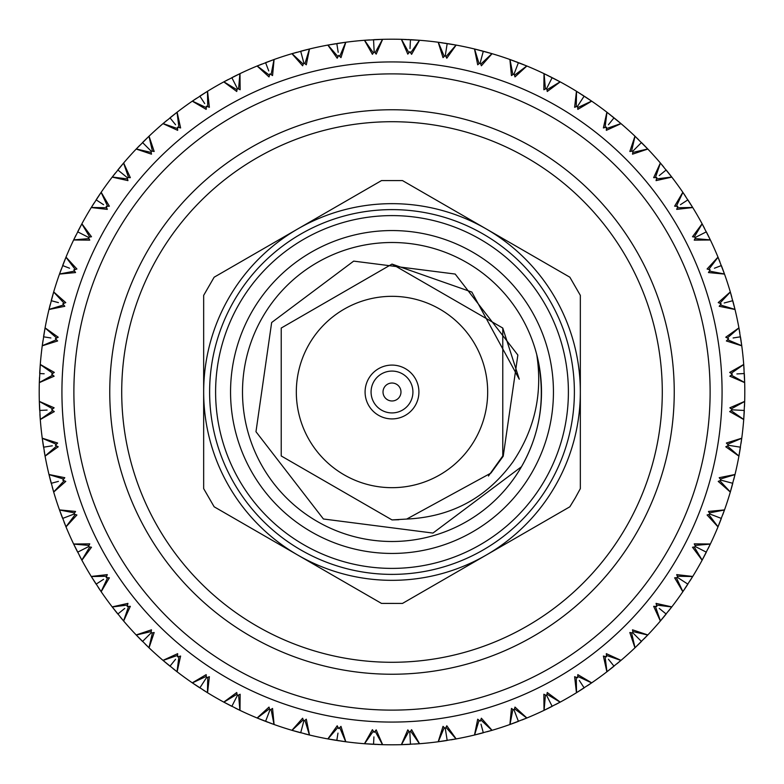 <?xml version="1.0" encoding="UTF-8"?>
<svg xmlns="http://www.w3.org/2000/svg" width="784" height="784" viewBox="0 0 784 784"><rect width="100%" height="100%" fill="white"/><g stroke="black" fill="none" stroke-linecap="round" stroke-linejoin="round"><path stroke-width="1.18" d="M373.88 381.534A20.933 20.933 0 0 1 402.466 373.88A20.933 20.933 0 0 1 410.12 402.466A20.933 20.933 0 0 1 381.534 410.12A20.933 20.933 0 0 1 373.88 381.534M399.771 396.488A8.967 8.967 0 0 0 396.488 384.229A8.967 8.967 0 0 0 384.229 387.512A8.967 8.967 0 0 0 387.512 399.771A8.967 8.967 0 0 0 399.771 396.488M415.304 405.455A26.911 26.911 0 0 0 405.455 368.696A26.911 26.911 0 0 0 368.696 378.545A26.911 26.911 0 0 0 378.545 415.304A26.911 26.911 0 0 0 415.304 405.455M309.141 344.166A95.677 95.677 0 0 1 439.834 309.141A95.677 95.677 0 0 1 474.859 439.834A95.677 95.677 0 0 1 344.166 474.859A95.677 95.677 0 0 1 309.141 344.166M234.053 300.811A182.378 182.378 0 0 1 483.189 234.053A182.378 182.378 0 0 1 549.947 483.189A182.378 182.378 0 0 1 300.811 549.947A182.378 182.378 0 0 1 234.053 300.811A182.378 182.378 0 0 0 300.811 549.947A182.378 182.378 0 0 0 549.947 483.189M531.817 472.723A161.455 161.455 0 0 1 311.277 531.817A161.455 161.455 0 0 1 252.183 311.277A161.455 161.455 0 0 1 472.723 252.183A161.455 161.455 0 0 1 531.817 472.723M262.532 317.255A149.489 149.489 0 0 0 317.255 521.468A149.489 149.489 0 0 0 521.468 466.745A149.489 149.489 0 0 0 466.745 262.532A149.489 149.489 0 0 0 262.532 317.255M271.656 322.518L255.976 431.71L323.41 518.988L432.954 533.071L521.468 466.745C541.029 432.386 546.125 395.009 536.746 354.623C542.783 393.431 534.855 429.171 512.952 461.835C486.776 497.869 451.359 516.95 406.71 519.067L392 519.91L281.221 455.955L281.221 328.045L392 264.09L502.779 328.045L502.779 455.955L490.931 473.085L503.22 456.219L517.861 355.044L455.19 274.057L353.672 261.121L271.656 322.518M575.319 497.84L580.336 488.638L580.336 392A188.336 188.336 0 0 0 297.832 228.899A188.336 188.336 0 0 0 297.832 555.101A188.336 188.336 0 0 0 580.336 392L580.336 295.362L569.86 277.213L402.476 180.575L381.524 180.575L214.14 277.213L203.664 295.372L203.664 488.628L214.15 506.787L381.514 603.415L402.486 603.425L569.85 506.787L575.319 497.84M519.273 379.211L471.85 292.069L392 264.09L281.221 328.045L281.221 455.955L392 519.91L406.71 519.067L392 519.91L281.221 455.955L281.221 328.045L392 264.09L502.779 328.045L502.779 455.955L490.931 473.085L502.779 455.955L502.779 328.045L392 264.09L281.221 328.045L281.221 455.955L392 519.91L406.71 519.067L392 519.91L281.221 455.955L281.221 328.045L392 264.09L502.779 328.045L502.779 455.955L490.931 473.085L406.71 519.067L392 519.91L281.221 455.955L281.221 328.045L392 264.09L502.779 328.045L519.273 379.211M398.88 519.733L392 519.91L281.221 455.955L281.221 328.045L392 264.09L502.779 328.045L502.779 455.955L488.442 476.025M109.76 392A282.24 282.24 0 0 1 392 109.76A282.24 282.24 0 0 1 674.24 392A282.24 282.24 0 0 1 392 674.24A282.24 282.24 0 0 1 109.76 392A282.24 282.24 0 0 0 392 674.24A282.24 282.24 0 0 0 674.24 392M710.118 392A318.118 318.118 0 0 0 392 73.882A318.118 318.118 0 0 0 73.882 392A318.118 318.118 0 0 0 392 710.118A318.118 318.118 0 0 0 710.118 392M61.926 392A330.074 330.074 0 0 1 392 61.926A330.074 330.074 0 0 1 722.074 392A330.074 330.074 0 0 1 392 722.074A330.074 330.074 0 0 1 61.926 392M39.2 392A352.8 352.8 0 0 0 39.327 401.379L54.125 407.798L51.666 409.836L54.321 411.6L40.278 419.538A352.8 352.8 0 0 0 42.238 438.187L57.624 443.029L55.39 445.312L58.222 446.792L45.08 456.151A352.8 352.8 0 0 0 48.98 474.496L64.798 477.701L62.808 480.21L65.778 481.386L53.684 492.068A352.8 352.8 0 0 0 59.486 509.904L75.548 511.442L73.833 514.137L76.91 514.99L66.003 526.877A352.8 352.8 0 0 0 73.627 544.008L89.758 543.861L88.347 546.722L91.493 547.252L81.889 560.217A352.8 352.8 0 0 0 91.258 576.456L107.29 574.623L106.183 577.612L109.368 577.818L101.165 591.714A352.8 352.8 0 0 0 112.19 606.885L127.939 603.386L127.145 606.473L130.34 606.336L123.637 621.016A352.8 352.8 0 0 0 136.181 634.952L151.479 629.826L151.018 632.982L154.174 632.521L149.048 647.819A352.8 352.8 0 0 0 162.984 660.363L177.664 653.66L177.527 656.855L180.614 656.061L177.115 671.81A352.8 352.8 0 0 0 192.286 682.835L206.182 674.632L206.388 677.817L209.377 676.71L207.544 692.742A352.8 352.8 0 0 0 223.783 702.111L236.748 692.507L237.278 695.653L240.139 694.242L239.992 710.373A352.8 352.8 0 0 0 257.123 717.997L269.01 707.09L269.863 710.167L272.558 708.452L274.096 724.514A352.8 352.8 0 0 0 291.932 730.316L302.614 718.222L303.79 721.192L306.299 719.202L309.504 735.02A352.8 352.8 0 0 0 327.849 738.92L337.208 725.778L338.688 728.61L340.971 726.376L345.813 741.762A352.8 352.8 0 0 0 364.462 743.722L372.4 729.679L374.164 732.334L376.202 729.875L382.621 744.673A352.8 352.8 0 0 0 401.379 744.673L407.798 729.875L409.836 732.334L411.6 729.679L419.538 743.722A352.8 352.8 0 0 0 438.187 741.762L443.029 726.376L445.312 728.61L446.792 725.778L456.151 738.92A352.8 352.8 0 0 0 474.496 735.02L477.701 719.202L480.21 721.192L481.386 718.222L492.068 730.316A352.8 352.8 0 0 0 509.904 724.514L511.442 708.452L514.137 710.167L514.99 707.09L526.877 717.997A352.8 352.8 0 0 0 544.008 710.373L543.861 694.242L546.722 695.653L547.252 692.507L560.217 702.111A352.8 352.8 0 0 0 576.456 692.742L574.623 676.71L577.612 677.817L577.818 674.632L591.714 682.835A352.8 352.8 0 0 0 606.885 671.81L603.386 656.061L606.473 656.855L606.336 653.66L621.016 660.363A352.8 352.8 0 0 0 634.952 647.819L629.826 632.521L632.982 632.982L632.521 629.826L647.819 634.952A352.8 352.8 0 0 0 660.363 621.016L653.66 606.336L656.855 606.473L656.061 603.386L671.81 606.885A352.8 352.8 0 0 0 682.835 591.714L674.632 577.818L677.817 577.612L676.71 574.623L692.742 576.456A352.8 352.8 0 0 0 702.111 560.217L692.507 547.252L695.653 546.722L694.242 543.861L710.373 544.008A352.8 352.8 0 0 0 717.997 526.877L707.09 514.99L710.167 514.137L708.452 511.442L724.514 509.904A352.8 352.8 0 0 0 730.316 492.068L718.222 481.386L721.192 480.21L719.202 477.701L735.02 474.496A352.8 352.8 0 0 0 738.92 456.151L725.778 446.792L728.61 445.312L726.376 443.029L741.762 438.187A352.8 352.8 0 0 0 743.722 419.538L729.679 411.6L732.334 409.836L729.875 407.798L744.673 401.379A352.8 352.8 0 0 0 744.673 382.621L729.875 376.202L732.334 374.164L729.679 372.4L743.722 364.462A352.8 352.8 0 0 0 741.762 345.813L726.376 340.971L728.61 338.688L725.778 337.208L738.92 327.849A352.8 352.8 0 0 0 735.02 309.504L719.202 306.299L721.192 303.79L718.222 302.614L730.316 291.932A352.8 352.8 0 0 0 724.514 274.096L708.452 272.558L710.167 269.863L707.09 269.01L717.997 257.123A352.8 352.8 0 0 0 710.373 239.992L694.242 240.139L695.653 237.278L692.507 236.748L702.111 223.783A352.8 352.8 0 0 0 692.742 207.544L676.71 209.377L677.817 206.388L674.632 206.182L682.835 192.286A352.8 352.8 0 0 0 671.81 177.115L656.061 180.614L656.855 177.527L653.66 177.664L660.363 162.984A352.8 352.8 0 0 0 647.819 149.048L632.521 154.174L632.982 151.018L629.826 151.479L634.952 136.181A352.8 352.8 0 0 0 621.016 123.637L606.336 130.34L606.473 127.145L603.386 127.939L606.885 112.19A352.8 352.8 0 0 0 591.714 101.165L577.818 109.368L577.612 106.183L574.623 107.29L576.456 91.258A352.8 352.8 0 0 0 560.217 81.889L547.252 91.493L546.722 88.347L543.861 89.758L544.008 73.627A352.8 352.8 0 0 0 526.877 66.003L514.99 76.91L514.137 73.833L511.442 75.548L509.904 59.486A352.8 352.8 0 0 0 492.068 53.684L481.386 65.778L480.21 62.808L477.701 64.798L474.496 48.98A352.8 352.8 0 0 0 456.151 45.08L446.792 58.222L445.312 55.39L443.029 57.624L438.187 42.238A352.8 352.8 0 0 0 419.538 40.278L411.6 54.321L409.836 51.666L407.798 54.125L401.379 39.327A352.8 352.8 0 0 0 382.621 39.327L376.202 54.125L374.164 51.666L372.4 54.321L364.462 40.278A352.8 352.8 0 0 0 345.813 42.238L340.971 57.624L338.688 55.39L337.208 58.222L327.849 45.08A352.8 352.8 0 0 0 309.504 48.98L306.299 64.798L303.79 62.808L302.614 65.778L291.932 53.684A352.8 352.8 0 0 0 274.096 59.486L272.558 75.548L269.863 73.833L269.01 76.91L257.123 66.003A352.8 352.8 0 0 0 239.992 73.627L240.139 89.758L237.278 88.347L236.748 91.493L223.783 81.889A352.8 352.8 0 0 0 207.544 91.258L209.377 107.29L206.388 106.183L206.182 109.368L192.286 101.165A352.8 352.8 0 0 0 177.115 112.19L180.614 127.939L177.527 127.145L177.664 130.34L162.984 123.637A352.8 352.8 0 0 0 149.048 136.181L154.174 151.479L151.018 151.018L151.479 154.174L136.181 149.048A352.8 352.8 0 0 0 123.637 162.984L130.34 177.664L127.145 177.527L127.939 180.614L112.19 177.115A352.8 352.8 0 0 0 101.165 192.286L109.368 206.182L106.183 206.388L107.29 209.377L91.258 207.544A352.8 352.8 0 0 0 81.889 223.783L91.493 236.748L88.347 237.278L89.758 240.139L73.627 239.992A352.8 352.8 0 0 0 66.003 257.123L76.91 269.01L73.833 269.863L75.548 272.558L59.486 274.096A352.8 352.8 0 0 0 53.684 291.932L65.778 302.614L62.808 303.79L64.798 306.299L48.98 309.504A352.8 352.8 0 0 0 45.08 327.849L58.222 337.208L55.39 338.688L57.624 340.971L42.238 345.813A352.8 352.8 0 0 0 40.278 364.462L54.321 372.4L51.666 374.164L54.125 376.202L39.327 382.621A352.8 352.8 0 0 0 39.2 392M178.928 656.492L177.125 671.026M152.449 632.776L149.136 647.045M128.596 606.414L123.813 620.262M107.624 577.71L101.42 590.969M89.768 546.967L82.212 559.511M75.225 514.529L66.405 526.211M64.161 480.739L54.155 491.441M56.673 445.988L45.609 455.582M52.871 410.64L40.866 419.028M52.783 375.085L39.964 382.18M56.409 339.727L42.914 345.43M63.71 304.927L49.696 309.2M74.607 271.097L60.231 273.871M88.984 238.581L74.392 239.835M106.683 207.75L92.042 207.476M127.508 178.928L112.974 177.125M151.224 152.449L136.955 149.136M177.586 128.596L163.738 123.813M206.29 107.624L193.031 101.42M237.033 89.768L224.489 82.212M269.471 75.225L257.789 66.405M303.261 64.161L292.559 54.155M338.012 56.673L328.418 45.609M373.36 52.871L364.972 40.866M408.915 52.783L401.82 39.964M444.273 56.409L438.57 42.914M479.073 63.71L474.8 49.696M512.903 74.607L510.129 60.231M545.419 88.984L544.165 74.392M576.25 106.683L576.524 92.042M605.072 127.508L606.875 112.974M631.551 151.224L634.864 136.955M655.404 177.586L660.187 163.738M676.376 206.29L682.58 193.031M694.232 237.033L701.788 224.489M708.775 269.471L717.595 257.789M719.839 303.261L729.845 292.559M727.327 338.012L738.391 328.418M731.129 373.36L743.134 364.972M731.217 408.915L744.036 401.82M727.591 444.273L741.086 438.57M720.29 479.073L734.304 474.8M709.393 512.903L723.769 510.129M695.016 545.419L709.608 544.165M677.317 576.25L691.958 576.524M656.492 605.072L671.026 606.875M632.776 631.551L647.045 634.864M606.414 655.404L620.262 660.187M577.71 676.376L590.969 682.58M546.967 694.232L559.511 701.788M514.529 708.775L526.211 717.595M480.739 719.839L491.441 729.845M445.988 727.327L455.582 738.391M410.64 731.129L419.028 743.134M375.085 731.217L382.18 744.036M339.727 727.591L345.43 741.086M304.927 720.29L309.2 734.304M271.097 709.393L273.871 723.769M239.835 709.608L238.581 695.016M224.489 701.788L237.033 694.232M207.75 677.317L207.476 691.958M269.471 708.775L257.789 717.595M303.261 719.839L292.559 729.845M338.012 727.327L328.418 738.391M373.36 731.129L364.972 743.134M408.915 731.217L401.82 744.036M444.273 727.591L438.57 741.086M479.073 720.29L474.8 734.304M512.903 709.393L510.129 723.769M545.419 695.016L544.165 709.608M576.25 677.317L576.524 691.958M605.072 656.492L606.875 671.026M631.551 632.776L634.864 647.045M655.404 606.414L660.187 620.262M676.376 577.71L682.58 590.969M694.232 546.967L701.788 559.511M708.775 514.529L717.595 526.211M719.839 480.739L729.845 491.441M727.327 445.988L738.391 455.582M731.129 410.64L743.134 419.028M731.217 375.085L744.036 382.18M727.591 339.727L741.086 345.43M720.29 304.927L734.304 309.2M709.393 271.097L723.769 273.871M695.016 238.581L709.608 239.835M677.317 207.75L691.958 207.476M656.492 178.928L671.026 177.125M632.776 152.449L647.045 149.136M606.414 128.596L620.262 123.813M577.71 107.624L590.969 101.42M546.967 89.768L559.511 82.212M514.529 75.225L526.211 66.405M480.739 64.161L491.441 54.155M445.988 56.673L455.582 45.609M410.64 52.871L419.028 40.866M375.085 52.783L382.18 39.964M339.727 56.409L345.43 42.914M304.927 63.71L309.2 49.696M271.097 74.607L273.871 60.231M238.581 88.984L239.835 74.392M207.75 106.683L207.476 92.042M178.928 127.508L177.125 112.974M152.449 151.224L149.136 136.955M128.596 177.586L123.813 163.738M107.624 206.29L101.42 193.031M89.768 237.033L82.212 224.489M75.225 269.471L66.405 257.789M64.161 303.261L54.155 292.559M56.673 338.012L45.609 328.418M52.871 373.36L40.866 364.972M52.783 408.915L39.964 401.82M56.409 444.273L42.914 438.57M63.71 479.073L49.696 474.8M74.607 512.903L60.231 510.129M88.984 545.419L74.392 544.165M106.683 576.25L92.042 576.524M127.508 605.072L112.974 606.875M151.224 631.551L136.955 634.864M177.586 655.404L163.738 660.187M206.29 676.376L193.031 682.58M274.008 724.485L269.255 722.76M268.197 722.368L266.227 721.623M233.201 703.669L237.278 695.653L231.829 706.345L223.45 701.935L240.325 710.539M207.868 692.938L191.972 682.619M199.851 687.882L206.388 677.817M238.669 709.736L235.347 708.119M199.381 687.578L197.029 686.029M196.833 685.902L192.286 682.835M177.419 672.035L162.69 660.118M169.971 666.175L175.557 659.275M233.867 702.346L235.21 699.73M207.456 692.684L203.164 690.008M169.54 665.822L167.364 664.038M167.178 663.891L162.984 660.363M149.323 648.074L135.926 634.677M142.531 641.469L151.018 632.982M172.803 662.686L174.656 660.402M177.037 671.751L173.048 668.634M142.139 641.067L140.16 639.068M139.993 638.901L136.181 634.952M123.882 621.31L111.965 606.581M117.825 614.029L124.725 608.443M148.98 647.751L145.334 644.232M117.473 613.588L115.709 611.393M115.562 611.206L112.19 606.885M101.381 592.028L91.062 576.132M96.118 584.149L103.557 579.317M123.578 620.948L120.315 617.067M95.815 583.678L94.296 581.307M94.168 581.111L91.258 576.456M82.065 560.55L73.461 543.675M77.655 552.171L88.347 546.722M101.116 591.636L98.274 587.441M77.4 551.671L76.136 549.153M76.028 548.947L73.627 544.008M66.15 527.23L59.359 509.541M62.632 518.43L73.833 514.137M81.84 560.129L79.458 555.66M62.436 517.91L61.436 515.274M61.358 515.059L59.486 509.904M53.792 492.43L48.892 474.124M51.225 483.307L58.398 481.386M69.57 515.774L70.923 515.255M65.964 526.789L64.063 522.095M51.078 482.768L50.362 480.053M50.303 479.818L48.98 474.496M45.149 456.523L42.189 437.815M43.541 447.194L52.312 445.802M53.665 491.97L52.263 487.109M43.453 446.635L43.032 443.852M42.993 443.617L42.238 438.187M40.307 419.92L39.318 400.996M39.68 410.463L47.099 410.071M45.06 456.063L44.178 451.074M39.651 409.905L39.523 407.092M39.514 406.857L39.327 401.379M39.318 383.004L40.307 364.08M39.68 373.537L44.169 373.772M40.268 419.44L39.915 414.393M39.71 372.978L39.876 370.166M39.896 369.93L40.278 364.462M42.189 346.185L45.149 327.477M43.541 336.806L50.882 337.973M39.327 382.523L39.504 377.467M43.63 336.258L44.09 333.484M44.129 333.249L45.08 327.849M48.892 309.876L53.792 291.57M51.225 300.693L58.398 302.614M42.248 345.715L42.953 340.697M51.372 300.145L52.107 297.43M52.175 297.205L53.684 291.932M59.359 274.459L66.15 256.77M62.632 265.57L69.57 268.226M49 309.406L50.225 304.496M62.838 265.041L63.857 262.424M63.945 262.199L66.003 257.123M73.461 240.325L82.065 223.45M77.655 231.829L88.347 237.278M59.515 274.008L61.24 269.255M77.91 231.329L79.204 228.83M79.311 228.624L81.889 223.783M91.062 207.868L101.381 191.972M96.118 199.851L103.557 204.683M73.667 239.904L75.881 235.347M96.422 199.381L97.971 197.029M98.098 196.833L101.165 192.286M111.965 177.419L123.882 162.69M117.825 169.971L127.145 177.527M91.316 207.456L93.992 203.164M118.178 169.54L119.962 167.364M120.109 167.178L123.637 162.984M135.926 149.323L149.323 135.926M142.531 142.531L151.018 151.018M112.249 177.037L115.366 173.048M142.933 142.139L144.932 140.16M145.099 139.993L149.048 136.181M162.69 123.882L177.419 111.965M169.971 117.825L175.557 124.725M136.249 148.98L139.768 145.334M170.412 117.473L172.607 115.709M172.794 115.562L177.115 112.19M191.972 101.381L207.868 91.062M199.851 96.118L204.683 103.557M163.052 123.578L166.933 120.315M200.322 95.815L202.693 94.296M202.889 94.168L207.544 91.258M223.45 82.065L240.325 73.461M231.829 77.655L237.278 88.347M202.301 99.882L203.899 102.351M192.364 101.116L196.559 98.274M232.329 77.4L234.847 76.136M235.053 76.028L239.992 73.627M256.77 66.15L274.459 59.359L265.57 62.632L268.745 70.923M291.57 53.792L309.876 48.892M223.871 81.84L228.34 79.458M300.693 51.225L303.79 62.808M327.477 45.149L346.185 42.189M257.211 65.964L261.905 64.063M301.232 51.078L303.947 50.362M304.182 50.303L309.504 48.98M336.806 43.541L338.198 52.312M337.365 43.453L340.148 43.032M340.383 42.993L345.813 42.238M364.08 40.307L383.004 39.318M292.03 53.665L296.891 52.263M373.537 39.68L374.164 51.666M374.095 39.651L376.908 39.523M377.143 39.514L382.621 39.327M400.996 39.318L419.92 40.307M327.937 45.06L335.719 43.718M410.463 39.68L410.003 48.549M364.56 40.268L369.607 39.915M411.022 39.71L413.834 39.876M414.07 39.896L419.538 40.278M437.815 42.189L456.523 45.149M447.194 43.541L445.312 55.39M401.477 39.327L406.533 39.504M407.66 39.543L409.758 39.651M447.742 43.63L450.516 44.09M450.751 44.129L456.151 45.08M474.124 48.892L492.43 53.792M483.307 51.225L480.21 62.808M438.285 42.248L443.303 42.953M444.41 43.11L446.488 43.434M483.855 51.372L486.57 52.107M486.795 52.175L492.068 53.684M509.541 59.359L527.23 66.15M518.43 62.632L514.137 73.833M474.594 49L479.504 50.225M480.592 50.509L482.63 51.038M518.959 62.838L521.576 63.857M521.801 63.945L526.877 66.003M543.675 73.461L560.55 82.065M552.171 77.655L546.722 88.347M509.992 59.515L514.745 61.24M515.803 61.632L517.773 62.377M552.671 77.91L555.17 79.204M555.376 79.311L560.217 81.889M576.132 91.062L592.028 101.381M584.149 96.118L577.612 106.183M544.096 73.667L548.653 75.881M549.662 76.391L551.534 77.332M584.619 96.422L586.971 97.971M587.167 98.098L591.714 101.165M606.581 111.965L621.31 123.882M614.029 117.825L608.443 124.725M576.544 91.316L580.836 93.992M581.787 94.599L583.561 95.736M614.46 118.178L616.636 119.962M616.822 120.109L621.016 123.637M634.677 135.926L648.074 149.323M641.469 142.531L632.982 151.018M606.963 112.249L610.952 115.366M611.834 116.061L613.47 117.375M641.861 142.933L643.84 144.932M644.007 145.099L647.819 149.048M660.118 162.69L672.035 177.419M666.175 169.971L659.275 175.557M635.02 136.249L638.666 139.768M666.527 170.412L668.291 172.607M668.438 172.794L671.81 177.115M682.619 191.972L692.938 207.868M687.882 199.851L680.443 204.683M660.422 163.052L663.685 166.933M688.185 200.322L689.704 202.693M689.832 202.889L692.742 207.544M701.935 223.45L710.539 240.325M706.345 231.829L695.653 237.278M682.884 192.364L685.726 196.559M706.6 232.329L707.864 234.847M707.972 235.053L710.373 239.992M717.85 256.77L724.641 274.459M721.368 265.57L714.43 268.226M702.16 223.871L704.542 228.34M721.564 266.09L722.564 268.726M722.642 268.941L724.514 274.096M730.208 291.57L735.108 309.876M732.775 300.693L724.21 302.987M718.036 257.211L719.937 261.905M732.922 301.232L733.638 303.947M733.697 304.182L735.02 309.504M738.851 327.477L741.811 346.185M740.459 336.806L733.118 337.973M730.335 292.03L731.737 296.891M740.547 337.365L740.968 340.148M741.007 340.383L741.762 345.813M743.693 364.08L744.682 383.004M744.32 373.537L736.901 373.929M738.94 327.937L739.822 332.926M744.349 374.095L744.477 376.908M744.486 377.143L744.673 382.621M744.682 400.996L743.693 419.92M744.32 410.463L732.334 409.836M743.732 364.56L744.085 369.607M744.29 411.022L744.124 413.834M744.104 414.07L743.722 419.538M741.811 437.815L738.851 456.523M740.459 447.194L728.61 445.312M736.901 410.071L735.451 410.003M744.673 401.477L744.496 406.533M740.37 447.742L739.91 450.516M739.871 450.751L738.92 456.151M735.108 474.124L730.208 492.43M732.775 483.307L721.192 480.21M733.118 446.027L731.688 445.802M741.752 438.285L741.047 443.303M732.628 483.855L731.893 486.57M731.825 486.795L730.316 492.068M724.641 509.541L717.85 527.23M721.368 518.43L710.167 514.137M725.602 481.386L724.21 481.013M735 474.594L733.775 479.504M721.162 518.959L720.143 521.576M720.055 521.801L717.997 526.877M710.539 543.675L701.935 560.55M706.345 552.171L695.653 546.722M714.43 515.774L713.077 515.255M724.485 509.992L722.76 514.745M706.09 552.671L704.796 555.17M704.689 555.376L702.111 560.217M692.938 576.132L682.619 592.028M687.882 584.149L677.817 577.612M710.333 544.096L708.119 548.653M687.578 584.619L686.029 586.971M685.902 587.167L682.835 591.714M672.035 606.581L660.118 621.31M666.175 614.029L659.275 608.443M692.684 576.544L690.008 580.836M665.822 614.46L664.038 616.636M663.891 616.822L660.363 621.016M648.074 634.677L634.677 648.074M641.469 641.469L632.982 632.982M671.751 606.963L668.634 610.952M641.067 641.861L639.068 643.84M638.901 644.007L634.952 647.819M621.31 660.118L606.581 672.035M614.029 666.175L608.443 659.275M647.751 635.02L644.232 638.666M613.588 666.527L611.393 668.291M611.206 668.438L606.885 671.81M592.028 682.619L576.132 692.938M584.149 687.882L579.317 680.443M620.948 660.422L617.067 663.685M583.678 688.185L581.307 689.704M581.111 689.832L576.456 692.742M560.55 701.935L543.675 710.539M552.171 706.345L546.722 695.653M591.636 682.884L587.441 685.726M551.671 706.6L549.153 707.864M548.947 707.972L544.008 710.373M527.23 717.85L509.541 724.641M518.43 721.368L514.137 710.167M560.129 702.16L555.66 704.542M517.91 721.564L515.274 722.564M515.059 722.642L509.904 724.514M492.43 730.208L474.124 735.108M483.307 732.775L481.013 724.21M515.774 714.43L515.255 713.077M526.789 718.036L522.095 719.937M482.768 732.922L480.053 733.638M479.818 733.697L474.496 735.02M456.523 738.851L437.815 741.811M447.194 740.459L445.312 728.61M482.15 728.434L481.386 725.602M491.97 730.335L487.109 731.737M446.635 740.547L443.852 740.968M443.617 741.007L438.187 741.762M419.92 743.693L400.996 744.682M410.463 744.32L409.836 732.334M456.063 738.94L451.074 739.822M409.905 744.349L407.092 744.477M406.857 744.486L401.379 744.673M383.004 744.682L364.08 743.693M373.537 744.32L373.929 736.901M410.228 739.831L409.856 732.648M419.44 743.732L414.393 744.085M372.978 744.29L370.166 744.124M369.93 744.104L364.462 743.722M346.185 741.811L327.477 738.851M336.806 740.459L337.973 733.118M382.523 744.673L377.467 744.496M376.34 744.457L374.242 744.349M336.258 740.37L333.484 739.91M333.249 739.871L327.849 738.92M309.876 735.108L291.57 730.208M300.693 732.775L303.79 721.192M345.715 741.752L340.697 741.047M339.59 740.89L337.512 740.566M300.145 732.628L297.43 731.893M297.205 731.825L291.932 730.316M274.459 724.641L256.77 717.85M265.57 721.368L269.863 710.167M301.85 728.434L303.712 721.486M309.406 735L304.496 733.775M265.041 721.162L262.424 720.143M262.199 720.055L257.123 717.997M269.755 710.471L268.226 714.43M544.762 480.2A176.4 176.4 0 0 0 480.2 239.238A176.4 176.4 0 0 0 239.238 303.8A176.4 176.4 0 0 0 303.8 544.762A176.4 176.4 0 0 0 544.762 480.2M662.284 392A270.284 270.284 0 0 0 392 121.716A270.284 270.284 0 0 0 121.716 392A270.284 270.284 0 0 0 392 662.284A270.284 270.284 0 0 0 662.284 392"/></g></svg>
